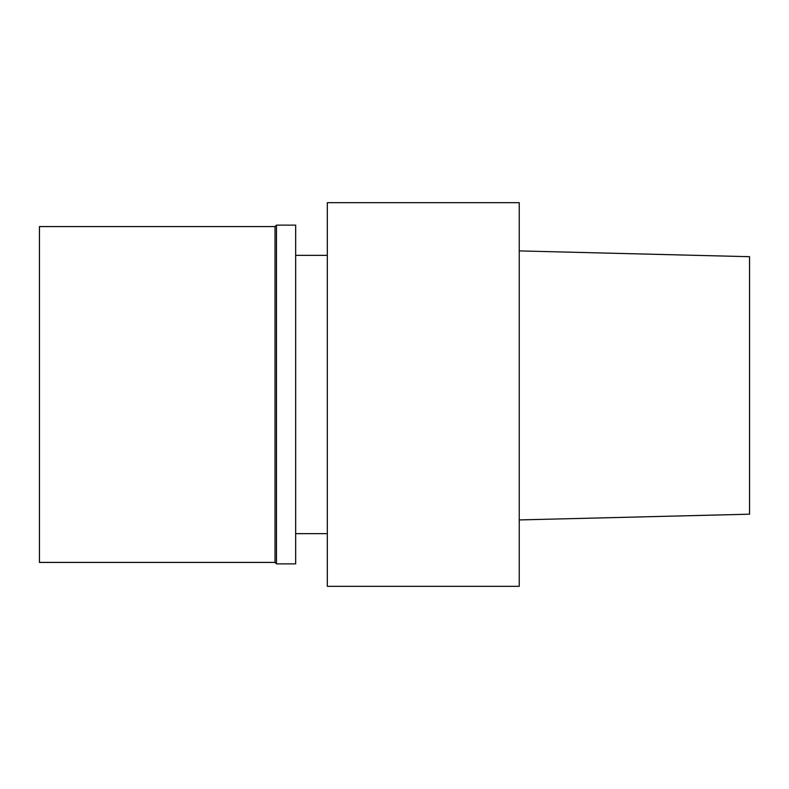 <?xml version="1.0" encoding="UTF-8"?>
<svg xmlns="http://www.w3.org/2000/svg" width="789" height="789" viewBox="0 0 789 789"><rect width="100%" height="100%" fill="white"/><g stroke="black" fill="none" stroke-linecap="round" stroke-linejoin="round"><path stroke-width="1.18" d="M749.55 256.691L519.251 250.912L749.55 256.691L749.55 514.191L519.251 519.931M276.466 563.869L276.466 225.131L295.658 225.131L295.658 563.869L276.466 563.869L276.466 225.131L275.026 226.571L275.026 562.429L276.466 563.869M275.026 562.429L39.45 562.429L39.45 226.571L275.026 226.571M327.327 586.326L327.327 202.674L519.251 202.674L519.251 586.326L327.327 586.326M295.658 533.64L327.327 533.64M295.658 255.36L327.327 255.36"/></g></svg>

